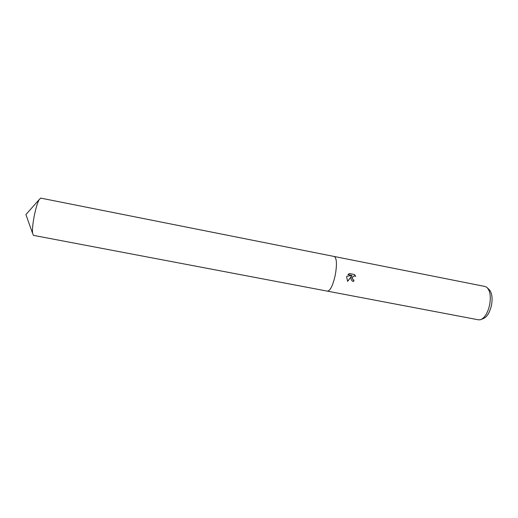 <?xml version="1.0" encoding="UTF-8"?>
<svg xmlns="http://www.w3.org/2000/svg" width="518" height="518" viewBox="0 0 518 518"><rect width="100%" height="100%" fill="white"/><g stroke="black" fill="none" stroke-linecap="round" stroke-linejoin="round"><path stroke-width="0.78" d="M353.425 281.552C351.787 280.97 350.984 279.765 351.023 277.939L351.528 276.282L347.63 281.365L346.659 277.091L346.911 276.249L351.987 275.453L347.889 274.65L349.423 273.53L354.467 274.514L355.704 276.398L354.895 276.01C353.386 275.9 352.551 276.625 352.376 278.198L353.153 279.837L354.034 280.238L353.425 281.552L353.904 280.212L353.03 279.811C351.728 277.616 352.305 276.34 354.765 275.984L354.804 275.997M327.441 291.155L478.574 319.839L480.516 319.723C484.686 318.026 487.729 313.079 489.646 304.869C491.045 296.38 490.099 290.533 486.81 287.322L485.055 286.486L334.181 256.481M327.467 291.161C330.342 290.727 332.957 285.301 335.308 274.883C337.108 264.154 336.745 258.022 334.207 256.481L40.682 198.103L39.07 199.728C37.335 203.127 35.703 208.676 34.162 216.382C32.757 223.931 32.226 229.552 32.556 233.255L33.437 235.366L327.467 291.161C330.342 290.727 332.957 285.301 335.308 274.883C337.108 264.161 336.745 258.022 334.207 256.481M481.559 319.295L483.229 318.609C487.011 317.074 489.769 312.607 491.498 305.212C492.754 297.565 491.893 292.281 488.908 289.368L487.619 288.105M355.536 276.288L354.338 274.488M347.552 281.274L351.528 276.282M347.895 274.65L351.987 275.453M32.556 233.255L25.9 214.569L39.07 199.728"/></g></svg>

